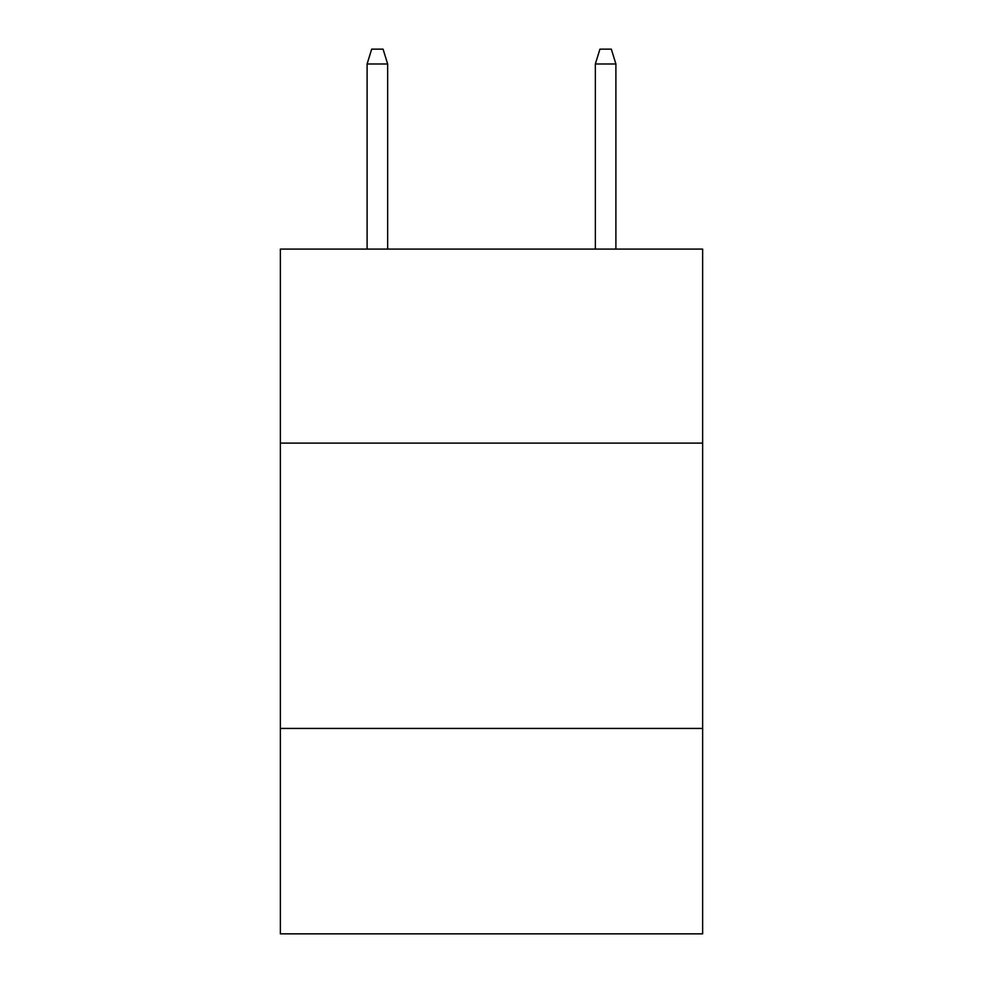 <?xml version="1.0" encoding="UTF-8"?>
<svg xmlns="http://www.w3.org/2000/svg" width="983" height="983" viewBox="0 0 983 983"><rect width="100%" height="100%" fill="white"/><g stroke="black" fill="none" stroke-linecap="round" stroke-linejoin="round"><path stroke-width="1.47" d="M280.364 443.112L702.636 443.112L702.636 249.092L280.364 249.092L280.364 933.85L702.636 933.85L702.636 728.428L280.364 728.428M702.636 728.428L702.636 443.112M387.646 249.092L387.646 63.981L367.101 63.981L367.101 249.092M367.101 63.981L371.672 49.15L383.075 49.15L387.646 63.981M595.354 63.981L599.925 49.15L611.328 49.15L615.899 63.981L595.354 63.981L595.354 249.092M615.899 63.981L615.899 249.092"/></g></svg>
